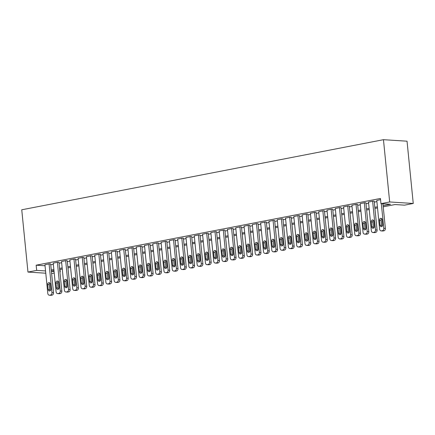 <?xml version="1.0" encoding="UTF-8"?>
<svg xmlns="http://www.w3.org/2000/svg" width="435" height="435" viewBox="0 0 435 435"><rect width="100%" height="100%" fill="white"/><g stroke="black" fill="none" stroke-linecap="round" stroke-linejoin="round"><path stroke-width="0.65" d="M60.014 269.466L60.253 271.88L59.921 271.946M54.217 273.049L51.624 273.555M383.224 206.826L394.98 204.548L404.539 205.157L413.25 203.466L407.035 141.19L383.458 139.689L21.75 209.79L27.965 272.071L36.676 270.38L45.55 270.945M50.667 263.98L49.492 263.8L44.935 264.79M58.964 262.37L57.784 262.191L53.233 263.18M67.262 260.766L66.082 260.581L61.531 261.576M75.554 259.157L74.38 258.972L69.828 259.967M83.852 257.547L82.672 257.368L78.121 258.357M92.149 255.938L90.969 255.758L86.418 256.748M100.441 254.334L99.267 254.149L94.716 255.144M108.739 252.724L107.565 252.545L103.008 253.534M117.037 251.115L115.857 250.935L111.306 251.925M125.334 249.511L124.154 249.326L119.603 250.321M133.627 247.901L132.452 247.722L127.895 248.711M141.924 246.292L140.744 246.112L136.193 247.102M150.222 244.687L149.042 244.503L144.491 245.498M158.514 243.078L157.339 242.893L152.788 243.888M166.812 241.468L165.637 241.289L161.081 242.279M175.109 239.864L173.929 239.68L169.378 240.669M183.407 238.255L182.227 238.07L177.676 239.065M191.699 236.645L190.525 236.466L185.968 237.456M199.997 235.036L198.817 234.856L194.266 235.846M208.294 233.432L207.114 233.247L202.563 234.242M216.586 231.822L215.412 231.643L210.861 232.633M224.884 230.213L223.71 230.033L219.153 231.023M233.182 228.609L232.002 228.424L227.451 229.419M241.479 226.999L240.299 226.814L235.748 227.809M249.772 225.39L248.597 225.21L244.04 226.2M258.069 223.786L256.889 223.601L252.338 224.59M266.367 222.176L265.187 221.991L260.636 222.986M274.659 220.567L273.484 220.387L268.933 221.377M282.957 218.957L281.777 218.778L277.225 219.767M291.254 217.353L290.074 217.168L285.523 218.163M299.552 215.744L298.372 215.564L293.821 216.554M307.844 214.134L306.67 213.955L302.113 214.944M316.142 212.53L314.962 212.345L310.411 213.34M324.439 210.921L323.259 210.741L318.708 211.731M332.731 209.311L331.557 209.132L327.006 210.121M341.029 207.707L339.849 207.522L335.298 208.517M349.327 206.098L348.147 205.913L343.596 206.908M357.624 204.488L356.444 204.309L351.893 205.298M365.917 202.879L364.742 202.699L360.185 203.689M374.214 201.274L373.034 201.09L368.483 202.085M383.11 205.701L390.521 204.265L380.962 203.656L380.446 198.463L36.159 265.192L45.033 265.758M50.754 264.823L53.347 264.322M59.046 263.218L61.645 262.713M67.343 261.609L69.937 261.103M75.641 260L78.235 259.499M83.939 258.395L86.532 257.89M92.231 256.786L94.83 256.28M100.528 255.176L103.122 254.676M108.826 253.567L111.42 253.067M117.118 251.963L119.717 251.457M125.416 250.353L128.01 249.853M133.714 248.744L136.307 248.244M142.011 247.14L144.605 246.634M150.303 245.53L152.902 245.025M158.601 243.921L161.195 243.421M166.899 242.317L169.492 241.811M175.191 240.707L177.79 240.202M183.488 239.098L186.082 238.597M191.786 237.488L194.38 236.988M200.084 235.884L202.677 235.378M208.376 234.275L210.975 233.774M216.673 232.665L219.267 232.165M224.971 231.061L227.565 230.555M233.263 229.452L235.862 228.946M241.561 227.842L244.155 227.342M249.859 226.238L252.452 225.732M258.156 224.629L260.75 224.123M266.448 223.019L269.047 222.519M274.746 221.415L277.34 220.909M283.044 219.805L285.637 219.3M291.336 218.196L293.935 217.696M299.633 216.586L302.227 216.086M307.931 214.982L310.525 214.477M316.229 213.373L318.822 212.873M324.521 211.763L327.12 211.263M332.818 210.159L335.412 209.654M341.116 208.55L343.71 208.044M349.408 206.94L352.007 206.44M357.706 205.336L360.3 204.831M366.004 203.727L368.597 203.221M374.301 202.117L376.895 201.617M380.56 199.632L376.781 200.475M36.159 265.192L36.676 270.38M380.962 203.656L389.673 201.965L383.458 139.689M27.965 272.071L45.778 273.202M51.401 271.32L54.065 271.489M59.91 271.859L60.253 271.88M377.526 207.93L374.926 208.436M369.228 209.54L366.634 210.045M360.93 211.149L358.337 211.649M352.638 212.753L350.039 213.259M344.341 214.363L341.747 214.868M336.043 215.972L333.449 216.472M327.745 217.576L325.152 218.082M319.453 219.186L316.854 219.691M311.155 220.795L308.562 221.295M302.858 222.405L300.264 222.905M294.566 224.009L291.967 224.514M286.268 225.618L283.674 226.118M277.97 227.228L275.377 227.728M269.673 228.832L267.079 229.337M261.381 230.441L258.781 230.947M253.083 232.051L250.489 232.551M244.785 233.655L242.192 234.16M236.493 235.264L233.894 235.77M228.196 236.874L225.602 237.374M219.898 238.483L217.304 238.984M211.6 240.087L209.007 240.593M203.308 241.697L200.709 242.197M195.01 243.306L192.417 243.807M186.713 244.91L184.119 245.416M178.421 246.52L175.822 247.026M170.123 248.129L167.529 248.63M161.825 249.733L159.232 250.239M153.533 251.343L150.934 251.849M145.236 252.952L142.642 253.453M136.938 254.562L134.344 255.062M128.64 256.166L126.047 256.672M120.348 257.776L117.749 258.276M112.051 259.385L109.457 259.885M103.753 260.989L101.159 261.495M95.461 262.599L92.862 263.104M87.163 264.208L84.569 264.708M78.865 265.812L76.272 266.318M70.568 267.422L67.974 267.927M62.276 269.031L59.677 269.531M53.978 270.641L51.384 271.141M413.25 203.466L389.673 201.965M51.27 270.015L53.864 269.51M59.568 268.406L62.161 267.906M67.86 266.796L70.459 266.296M76.158 265.192L78.751 264.687M84.455 263.583L87.049 263.083M92.753 261.973L95.347 261.473M101.045 260.369L103.644 259.864M109.343 258.76L111.936 258.254M117.64 257.15L120.234 256.65M125.932 255.546L128.532 255.04M134.23 253.937L136.824 253.431M142.528 252.327L145.121 251.827M150.825 250.718L153.419 250.217M159.118 249.114L161.717 248.608M167.415 247.504L170.009 247.004M175.713 245.895L178.306 245.394M184.005 244.291L186.604 243.785M192.303 242.681L194.896 242.175M200.6 241.072L203.194 240.571M208.898 239.467L211.492 238.962M217.19 237.858L219.789 237.352M225.488 236.248L228.081 235.748M233.785 234.639L236.379 234.139M242.077 233.035L244.677 232.529M250.375 231.425L252.969 230.925M258.673 229.816L261.266 229.316M266.97 228.212L269.564 227.706M275.263 226.602L277.862 226.102M283.56 224.993L286.154 224.493M291.858 223.389L294.451 222.883M300.15 221.779L302.749 221.274M308.448 220.17L311.041 219.67M316.745 218.566L319.339 218.06M325.043 216.956L327.637 216.451M333.335 215.347L335.934 214.846M341.633 213.737L344.226 213.237M349.93 212.133L352.524 211.627M358.222 210.524L360.822 210.023M366.52 208.914L369.114 208.414M374.818 207.31L377.411 206.804M381.326 203.678L383.79 228.315A2.104 1.669 -86.4 0 1 382.338 230.713L381.506 230.876A2.104 1.669 -86.4 0 1 381.163 230.898A2.104 1.669 -86.4 0 1 379.641 229.12L376.77 200.366M381.163 230.898L382.756 231.001A2.104 1.669 93.6 0 0 383.099 230.974L383.926 230.816A2.104 1.669 93.6 0 0 385.383 228.418L382.92 203.781M382.669 224.726A1.68 1.338 93.6 0 1 381.234 226.662A1.68 1.338 93.6 0 1 380.011 225.238L379.516 220.257A1.68 1.338 93.6 0 1 380.951 218.321A1.68 1.338 93.6 0 1 382.169 219.74L382.669 224.726M382.05 226.379A1.68 1.338 93.6 0 1 381.604 225.341L381.109 220.36A1.68 1.338 93.6 0 1 381.723 218.702M372.621 201.171L375.492 229.925A2.104 1.669 -86.4 0 1 374.04 232.323L373.208 232.48A2.104 1.669 -86.4 0 1 372.871 232.507A2.104 1.669 -86.4 0 1 371.343 230.729L368.472 201.976M372.871 232.507L374.464 232.605A2.104 1.669 93.6 0 0 374.801 232.584L375.633 232.426A2.104 1.669 93.6 0 0 377.085 230.028L374.203 201.166M374.372 226.33A1.68 1.338 93.6 0 1 372.936 228.266A1.68 1.338 93.6 0 1 371.718 226.847L371.218 221.866A1.68 1.338 93.6 0 1 372.654 219.931A1.68 1.338 93.6 0 1 373.872 221.35L374.372 226.33M373.757 227.989A1.68 1.338 93.6 0 1 373.312 226.95L372.811 221.964A1.68 1.338 93.6 0 1 373.431 220.311M364.323 202.781L367.194 231.534A2.104 1.669 -86.4 0 1 365.743 233.932L364.916 234.09A2.104 1.669 -86.4 0 1 364.573 234.112A2.104 1.669 -86.4 0 1 363.046 232.339L360.175 203.585M364.573 234.112L366.167 234.215A2.104 1.669 93.6 0 0 366.504 234.193L367.336 234.03A2.104 1.669 93.6 0 0 368.788 231.632L365.906 202.775M366.074 227.94A1.68 1.338 93.6 0 1 364.639 229.876A1.68 1.338 93.6 0 1 363.421 228.457L362.926 223.47A1.68 1.338 93.6 0 1 364.356 221.535A1.68 1.338 93.6 0 1 365.579 222.959L366.074 227.94M365.46 229.593A1.68 1.338 93.6 0 1 365.014 228.554L364.514 223.574A1.68 1.338 93.6 0 1 365.134 221.921M356.031 204.385L358.897 233.138A2.104 1.669 -86.4 0 1 357.445 235.536L356.618 235.699A2.104 1.669 -86.4 0 1 356.276 235.721A2.104 1.669 -86.4 0 1 354.753 233.943L351.882 205.189M356.276 235.721L357.869 235.824A2.104 1.669 93.6 0 0 358.212 235.803L359.038 235.639A2.104 1.669 93.6 0 0 360.49 233.242L357.613 204.379M357.782 229.549A1.68 1.338 93.6 0 1 356.347 231.485A1.68 1.338 93.6 0 1 355.123 230.061L354.628 225.08A1.68 1.338 93.6 0 1 356.064 223.144A1.68 1.338 93.6 0 1 357.282 224.563L357.782 229.549M357.162 231.202A1.68 1.338 93.6 0 1 356.716 230.164L356.221 225.183A1.68 1.338 93.6 0 1 356.836 223.53M347.734 205.994L350.605 234.748A2.104 1.669 -86.4 0 1 349.153 237.146L348.321 237.309A2.104 1.669 -86.4 0 1 347.978 237.331A2.104 1.669 -86.4 0 1 346.456 235.552L343.585 206.799M347.978 237.331L349.571 237.428A2.104 1.669 93.6 0 0 349.914 237.407L350.746 237.249A2.104 1.669 93.6 0 0 352.198 234.851L349.316 205.989M349.484 231.154A1.68 1.338 93.6 0 1 348.049 233.089A1.68 1.338 93.6 0 1 346.831 231.67L346.331 226.689A1.68 1.338 93.6 0 1 347.766 224.754A1.68 1.338 93.6 0 1 348.984 226.173L349.484 231.154M348.865 232.812A1.68 1.338 93.6 0 1 348.424 231.773L347.924 226.787A1.68 1.338 93.6 0 1 348.538 225.134M339.436 207.604L342.307 236.357A2.104 1.669 -86.4 0 1 340.855 238.755L340.023 238.913A2.104 1.669 -86.4 0 1 339.686 238.935A2.104 1.669 -86.4 0 1 338.158 237.162L335.287 208.408M339.686 238.935L341.279 239.038A2.104 1.669 93.6 0 0 341.616 239.016L342.448 238.853A2.104 1.669 93.6 0 0 343.9 236.455L341.018 207.598M341.187 232.763A1.68 1.338 93.6 0 1 339.751 234.699A1.68 1.338 93.6 0 1 338.533 233.28L338.033 228.293A1.68 1.338 93.6 0 1 339.469 226.358A1.68 1.338 93.6 0 1 340.692 227.782L341.187 232.763M340.572 234.416A1.68 1.338 93.6 0 1 340.126 233.377L339.626 228.397A1.68 1.338 93.6 0 1 340.246 226.744M331.138 209.213L334.009 237.961A2.104 1.669 -86.4 0 1 332.558 240.359L331.731 240.522A2.104 1.669 -86.4 0 1 331.388 240.544A2.104 1.669 -86.4 0 1 329.86 238.766L326.995 210.013M331.388 240.544L332.982 240.647A2.104 1.669 93.6 0 0 333.324 240.626L334.151 240.463A2.104 1.669 93.6 0 0 335.603 238.065L332.721 209.202M332.889 234.373A1.68 1.338 93.6 0 1 331.459 236.308A1.68 1.338 93.6 0 1 330.236 234.884L329.741 229.903A1.68 1.338 93.6 0 1 331.171 227.967A1.68 1.338 93.6 0 1 332.394 229.392L332.889 234.373M332.275 236.026A1.68 1.338 93.6 0 1 331.829 234.987L331.334 230.006A1.68 1.338 93.6 0 1 331.948 228.353M322.846 210.817L325.717 239.571A2.104 1.669 -86.4 0 1 324.265 241.969L323.433 242.132A2.104 1.669 -86.4 0 1 323.091 242.154A2.104 1.669 -86.4 0 1 321.568 240.376L318.697 211.622M323.091 242.154L324.684 242.251A2.104 1.669 93.6 0 0 325.027 242.23L325.853 242.072A2.104 1.669 93.6 0 0 327.31 239.674L324.428 210.812M324.597 235.982A1.68 1.338 93.6 0 1 323.161 237.918A1.68 1.338 93.6 0 1 321.938 236.493L321.443 231.512A1.68 1.338 93.6 0 1 322.879 229.577A1.68 1.338 93.6 0 1 324.097 230.996L324.597 235.982M323.977 237.635A1.68 1.338 93.6 0 1 323.531 236.596L323.036 231.616A1.68 1.338 93.6 0 1 323.651 229.957M314.548 212.427L317.419 241.18A2.104 1.669 -86.4 0 1 315.968 243.578L315.136 243.736A2.104 1.669 -86.4 0 1 314.799 243.758A2.104 1.669 -86.4 0 1 313.271 241.985L310.4 213.232M314.799 243.758L316.392 243.861A2.104 1.669 93.6 0 0 316.729 243.839L317.561 243.676A2.104 1.669 93.6 0 0 319.013 241.284L316.131 212.421M316.299 237.586A1.68 1.338 93.6 0 1 314.864 239.522A1.68 1.338 93.6 0 1 313.646 238.103L313.146 233.122A1.68 1.338 93.6 0 1 314.581 231.186A1.68 1.338 93.6 0 1 315.799 232.605L316.299 237.586M315.685 239.239A1.68 1.338 93.6 0 1 315.239 238.206L314.739 233.22A1.68 1.338 93.6 0 1 315.359 231.567M306.251 214.036L309.122 242.79A2.104 1.669 -86.4 0 1 307.67 245.188L306.844 245.345A2.104 1.669 -86.4 0 1 306.501 245.367A2.104 1.669 -86.4 0 1 304.973 243.589L302.102 214.841M306.501 245.367L308.094 245.47A2.104 1.669 93.6 0 0 308.431 245.449L309.263 245.286A2.104 1.669 93.6 0 0 310.715 242.888L307.833 214.031M308.002 239.196A1.68 1.338 93.6 0 1 306.566 241.131A1.68 1.338 93.6 0 1 305.348 239.712L304.853 234.726A1.68 1.338 93.6 0 1 306.283 232.79A1.68 1.338 93.6 0 1 307.507 234.215L308.002 239.196M307.387 240.849A1.68 1.338 93.6 0 1 306.941 239.81L306.447 234.829A1.68 1.338 93.6 0 1 307.061 233.176M297.959 215.64L300.824 244.394A2.104 1.669 -86.4 0 1 299.372 246.792L298.546 246.955A2.104 1.669 -86.4 0 1 298.203 246.977A2.104 1.669 -86.4 0 1 296.681 245.199L293.81 216.445M298.203 246.977L299.797 247.075A2.104 1.669 93.6 0 0 300.139 247.053L300.966 246.895A2.104 1.669 93.6 0 0 302.417 244.497L299.541 215.635M299.71 240.805A1.68 1.338 93.6 0 1 298.274 242.741A1.68 1.338 93.6 0 1 297.051 241.316L296.556 236.335A1.68 1.338 93.6 0 1 297.991 234.4A1.68 1.338 93.6 0 1 299.209 235.819L299.71 240.805M299.09 242.458A1.68 1.338 93.6 0 1 298.644 241.42L298.149 236.439A1.68 1.338 93.6 0 1 298.763 234.78M289.661 217.25L292.532 246.003A2.104 1.669 -86.4 0 1 291.08 248.401L290.248 248.559A2.104 1.669 -86.4 0 1 289.906 248.586A2.104 1.669 -86.4 0 1 288.383 246.808L285.512 218.055M289.906 248.586L291.499 248.684A2.104 1.669 93.6 0 0 291.841 248.662L292.673 248.505A2.104 1.669 93.6 0 0 294.125 246.107L291.243 217.244M291.412 242.409A1.68 1.338 93.6 0 1 289.976 244.345A1.68 1.338 93.6 0 1 288.758 242.926L288.258 237.945A1.68 1.338 93.6 0 1 289.694 236.009A1.68 1.338 93.6 0 1 290.912 237.428L291.412 242.409M290.792 244.068A1.68 1.338 93.6 0 1 290.352 243.029L289.851 238.043A1.68 1.338 93.6 0 1 290.466 236.39M281.363 218.859L284.234 247.613A2.104 1.669 -86.4 0 1 282.783 250.011L281.951 250.168A2.104 1.669 -86.4 0 1 281.614 250.19A2.104 1.669 -86.4 0 1 280.086 248.418L277.215 219.664M281.614 250.19L283.207 250.294A2.104 1.669 93.6 0 0 283.544 250.272L284.376 250.109A2.104 1.669 93.6 0 0 285.828 247.711L282.946 218.854M283.114 244.019A1.68 1.338 93.6 0 1 281.679 245.954A1.68 1.338 93.6 0 1 280.461 244.535L279.961 239.549A1.68 1.338 93.6 0 1 281.396 237.613A1.68 1.338 93.6 0 1 282.619 239.038L283.114 244.019M282.5 245.672A1.68 1.338 93.6 0 1 282.054 244.633L281.554 239.652A1.68 1.338 93.6 0 1 282.174 237.999M273.066 220.463L275.937 249.217A2.104 1.669 -86.4 0 1 274.485 251.615L273.658 251.778A2.104 1.669 -86.4 0 1 273.316 251.8A2.104 1.669 -86.4 0 1 271.788 250.022L268.922 221.268M273.316 251.8L274.909 251.903A2.104 1.669 93.6 0 0 275.252 251.881L276.078 251.718A2.104 1.669 93.6 0 0 277.53 249.32L274.648 220.458M274.817 245.628A1.68 1.338 93.6 0 1 273.387 247.564A1.68 1.338 93.6 0 1 272.163 246.139L271.668 241.159A1.68 1.338 93.6 0 1 273.098 239.223A1.68 1.338 93.6 0 1 274.322 240.642L274.817 245.628M274.202 247.281A1.68 1.338 93.6 0 1 273.756 246.243L273.262 241.262A1.68 1.338 93.6 0 1 273.876 239.603M264.774 222.073L267.645 250.826A2.104 1.669 -86.4 0 1 266.193 253.224L265.361 253.387A2.104 1.669 -86.4 0 1 265.018 253.409A2.104 1.669 -86.4 0 1 263.496 251.631L260.625 222.878M265.018 253.409L266.611 253.507A2.104 1.669 93.6 0 0 266.954 253.485L267.786 253.328A2.104 1.669 93.6 0 0 269.238 250.93L266.356 222.067M266.524 247.232A1.68 1.338 93.6 0 1 265.089 249.168A1.68 1.338 93.6 0 1 263.866 247.749L263.371 242.768A1.68 1.338 93.6 0 1 264.806 240.832A1.68 1.338 93.6 0 1 266.024 242.251L266.524 247.232M265.905 248.891A1.68 1.338 93.6 0 1 265.459 247.852L264.964 242.866A1.68 1.338 93.6 0 1 265.578 241.213M256.476 223.682L259.347 252.436A2.104 1.669 -86.4 0 1 257.895 254.834L257.063 254.992A2.104 1.669 -86.4 0 1 256.726 255.013A2.104 1.669 -86.4 0 1 255.198 253.241L252.327 224.487M256.726 255.013L258.319 255.117A2.104 1.669 93.6 0 0 258.656 255.095L259.488 254.932A2.104 1.669 93.6 0 0 260.94 252.534L258.058 223.677M258.227 248.842A1.68 1.338 93.6 0 1 256.791 250.777A1.68 1.338 93.6 0 1 255.573 249.358L255.073 244.372A1.68 1.338 93.6 0 1 256.509 242.436A1.68 1.338 93.6 0 1 257.732 243.861L258.227 248.842M257.612 250.495A1.68 1.338 93.6 0 1 257.167 249.456L256.666 244.475A1.68 1.338 93.6 0 1 257.286 242.822M248.178 225.292L251.049 254.04A2.104 1.669 -86.4 0 1 249.598 256.438L248.771 256.601A2.104 1.669 -86.4 0 1 248.428 256.623A2.104 1.669 -86.4 0 1 246.901 254.845L244.035 226.091M248.428 256.623L250.022 256.726A2.104 1.669 93.6 0 0 250.364 256.704L251.191 256.541A2.104 1.669 93.6 0 0 252.643 254.143L249.761 225.281M249.929 250.451A1.68 1.338 93.6 0 1 248.494 252.387A1.68 1.338 93.6 0 1 247.276 250.962L246.781 245.982A1.68 1.338 93.6 0 1 248.211 244.046A1.68 1.338 93.6 0 1 249.434 245.47L249.929 250.451M249.315 252.104A1.68 1.338 93.6 0 1 248.869 251.066L248.374 246.085A1.68 1.338 93.6 0 1 248.989 244.432M239.886 226.896L242.752 255.649A2.104 1.669 -86.4 0 1 241.3 258.047L240.473 258.211A2.104 1.669 -86.4 0 1 240.131 258.232A2.104 1.669 -86.4 0 1 238.608 256.454L235.737 227.701M240.131 258.232L241.724 258.33A2.104 1.669 93.6 0 0 242.067 258.308L242.893 258.151A2.104 1.669 93.6 0 0 244.345 255.753L241.468 226.891M241.637 252.061A1.68 1.338 93.6 0 1 240.202 253.996A1.68 1.338 93.6 0 1 238.978 252.572L238.483 247.591A1.68 1.338 93.6 0 1 239.919 245.655A1.68 1.338 93.6 0 1 241.137 247.075L241.637 252.061M241.017 253.714A1.68 1.338 93.6 0 1 240.571 252.675L240.076 247.689A1.68 1.338 93.6 0 1 240.691 246.036M231.589 228.505L234.46 257.259A2.104 1.669 -86.4 0 1 233.008 259.657L232.176 259.815A2.104 1.669 -86.4 0 1 231.833 259.836A2.104 1.669 -86.4 0 1 230.311 258.064L227.44 229.31M231.833 259.836L233.426 259.94A2.104 1.669 93.6 0 0 233.769 259.918L234.601 259.755A2.104 1.669 93.6 0 0 236.053 257.362L233.171 228.5M233.339 253.665A1.68 1.338 93.6 0 1 231.904 255.601A1.68 1.338 93.6 0 1 230.686 254.181L230.186 249.201A1.68 1.338 93.6 0 1 231.621 247.265A1.68 1.338 93.6 0 1 232.839 248.684L233.339 253.665M232.72 255.318A1.68 1.338 93.6 0 1 232.279 254.285L231.779 249.298A1.68 1.338 93.6 0 1 232.393 247.645M223.291 230.115L226.162 258.868A2.104 1.669 -86.4 0 1 224.71 261.261L223.878 261.424A2.104 1.669 -86.4 0 1 223.541 261.446A2.104 1.669 -86.4 0 1 222.013 259.668L219.142 230.92M223.541 261.446L225.134 261.549A2.104 1.669 93.6 0 0 225.471 261.527L226.303 261.364A2.104 1.669 93.6 0 0 227.755 258.966L224.873 230.11M225.042 255.274A1.68 1.338 93.6 0 1 223.606 257.21A1.68 1.338 93.6 0 1 222.388 255.791L221.888 250.805A1.68 1.338 93.6 0 1 223.324 248.869A1.68 1.338 93.6 0 1 224.547 250.294L225.042 255.274M224.427 256.927A1.68 1.338 93.6 0 1 223.981 255.889L223.481 250.908A1.68 1.338 93.6 0 1 224.101 249.255M214.999 231.719L217.864 260.473A2.104 1.669 -86.4 0 1 216.412 262.87L215.586 263.034A2.104 1.669 -86.4 0 1 215.243 263.055A2.104 1.669 -86.4 0 1 213.715 261.277L210.85 232.524M215.243 263.055L216.837 263.153A2.104 1.669 93.6 0 0 217.179 263.131L218.006 262.974A2.104 1.669 93.6 0 0 219.457 260.576L216.576 231.714M216.744 256.884A1.68 1.338 93.6 0 1 215.314 258.82A1.68 1.338 93.6 0 1 214.091 257.395L213.596 252.414A1.68 1.338 93.6 0 1 215.026 250.478A1.68 1.338 93.6 0 1 216.249 251.898L216.744 256.884M216.13 258.537A1.68 1.338 93.6 0 1 215.684 257.498L215.189 252.517A1.68 1.338 93.6 0 1 215.803 250.859M206.701 233.329L209.572 262.082A2.104 1.669 -86.4 0 1 208.12 264.48L207.288 264.638A2.104 1.669 -86.4 0 1 206.946 264.665A2.104 1.669 -86.4 0 1 205.423 262.887L202.552 234.133M206.946 264.665L208.539 264.763A2.104 1.669 93.6 0 0 208.882 264.741L209.713 264.583A2.104 1.669 93.6 0 0 211.165 262.185L208.283 233.323M208.452 258.488A1.68 1.338 93.6 0 1 207.017 260.424A1.68 1.338 93.6 0 1 205.793 259.004L205.298 254.024A1.68 1.338 93.6 0 1 206.734 252.088A1.68 1.338 93.6 0 1 207.952 253.507L208.452 258.488M207.832 260.146A1.68 1.338 93.6 0 1 207.386 259.108L206.891 254.122A1.68 1.338 93.6 0 1 207.506 252.469M198.403 234.938L201.274 263.692A2.104 1.669 -86.4 0 1 199.823 266.089L198.991 266.247A2.104 1.669 -86.4 0 1 198.654 266.269A2.104 1.669 -86.4 0 1 197.126 264.491L194.255 235.743M198.654 266.269L200.247 266.372A2.104 1.669 93.6 0 0 200.584 266.35L201.416 266.187A2.104 1.669 93.6 0 0 202.868 263.789L199.986 234.933M200.154 260.097A1.68 1.338 93.6 0 1 198.719 262.033A1.68 1.338 93.6 0 1 197.501 260.614L197.001 255.628A1.68 1.338 93.6 0 1 198.436 253.692A1.68 1.338 93.6 0 1 199.66 255.117L200.154 260.097M199.54 261.75A1.68 1.338 93.6 0 1 199.094 260.712L198.594 255.731A1.68 1.338 93.6 0 1 199.214 254.078M190.106 236.542L192.977 265.296A2.104 1.669 -86.4 0 1 191.525 267.694L190.699 267.857A2.104 1.669 -86.4 0 1 190.356 267.878A2.104 1.669 -86.4 0 1 188.828 266.1L185.962 237.347M190.356 267.878L191.949 267.982A2.104 1.669 93.6 0 0 192.292 267.955L193.118 267.797A2.104 1.669 93.6 0 0 194.57 265.399L191.688 236.537M191.857 261.707A1.68 1.338 93.6 0 1 190.421 263.643A1.68 1.338 93.6 0 1 189.203 262.218L188.708 257.237A1.68 1.338 93.6 0 1 190.138 255.301A1.68 1.338 93.6 0 1 191.362 256.721L191.857 261.707M191.242 263.36A1.68 1.338 93.6 0 1 190.796 262.321L190.302 257.341A1.68 1.338 93.6 0 1 190.916 255.682M181.814 238.152L184.679 266.905A2.104 1.669 -86.4 0 1 183.227 269.303L182.401 269.466A2.104 1.669 -86.4 0 1 182.058 269.488A2.104 1.669 -86.4 0 1 180.536 267.71L177.665 238.956M182.058 269.488L183.652 269.586A2.104 1.669 93.6 0 0 183.994 269.564L184.821 269.406A2.104 1.669 93.6 0 0 186.272 267.008L183.396 238.146M183.565 263.311A1.68 1.338 93.6 0 1 182.129 265.247A1.68 1.338 93.6 0 1 180.906 263.827L180.411 258.847A1.68 1.338 93.6 0 1 181.846 256.911A1.68 1.338 93.6 0 1 183.064 258.33L183.565 263.311M182.945 264.969A1.68 1.338 93.6 0 1 182.499 263.931L182.004 258.945A1.68 1.338 93.6 0 1 182.618 257.292M173.516 239.761L176.387 268.515A2.104 1.669 -86.4 0 1 174.935 270.913L174.103 271.07A2.104 1.669 -86.4 0 1 173.761 271.092A2.104 1.669 -86.4 0 1 172.238 269.319L169.367 240.566M173.761 271.092L175.354 271.195A2.104 1.669 93.6 0 0 175.696 271.174L176.528 271.01A2.104 1.669 93.6 0 0 177.98 268.612L175.098 239.756M175.267 264.92A1.68 1.338 93.6 0 1 173.831 266.856A1.68 1.338 93.6 0 1 172.613 265.437L172.113 260.451A1.68 1.338 93.6 0 1 173.549 258.515A1.68 1.338 93.6 0 1 174.767 259.94L175.267 264.92M174.647 266.573A1.68 1.338 93.6 0 1 174.207 265.535L173.706 260.554A1.68 1.338 93.6 0 1 174.321 258.901M165.218 241.371L168.089 270.119A2.104 1.669 -86.4 0 1 166.638 272.517L165.806 272.68A2.104 1.669 -86.4 0 1 165.469 272.701A2.104 1.669 -86.4 0 1 163.941 270.923L161.07 242.17M165.469 272.701L167.062 272.805A2.104 1.669 93.6 0 0 167.399 272.783L168.231 272.62A2.104 1.669 93.6 0 0 169.683 270.222L166.801 241.36M166.969 266.53A1.68 1.338 93.6 0 1 165.534 268.466A1.68 1.338 93.6 0 1 164.316 267.041L163.816 262.06A1.68 1.338 93.6 0 1 165.251 260.125A1.68 1.338 93.6 0 1 166.475 261.549L166.969 266.53M166.355 268.183A1.68 1.338 93.6 0 1 165.909 267.144L165.409 262.164A1.68 1.338 93.6 0 1 166.029 260.511M156.926 242.975L159.792 271.728A2.104 1.669 -86.4 0 1 158.34 274.126L157.513 274.289A2.104 1.669 -86.4 0 1 157.171 274.311A2.104 1.669 -86.4 0 1 155.643 272.533L152.777 243.779M157.171 274.311L158.764 274.409A2.104 1.669 93.6 0 0 159.107 274.387L159.933 274.229A2.104 1.669 93.6 0 0 161.385 271.832L158.503 242.969M158.672 268.139A1.68 1.338 93.6 0 1 157.242 270.075A1.68 1.338 93.6 0 1 156.018 268.651L155.523 263.67A1.68 1.338 93.6 0 1 156.953 261.734A1.68 1.338 93.6 0 1 158.177 263.153L158.672 268.139M158.057 269.792A1.68 1.338 93.6 0 1 157.611 268.754L157.117 263.768A1.68 1.338 93.6 0 1 157.731 262.115M148.629 244.584L151.5 273.338A2.104 1.669 -86.4 0 1 150.048 275.736L149.216 275.893A2.104 1.669 -86.4 0 1 148.873 275.915A2.104 1.669 -86.4 0 1 147.351 274.142L144.48 245.389M148.873 275.915L150.466 276.018A2.104 1.669 93.6 0 0 150.809 275.997L151.641 275.833A2.104 1.669 93.6 0 0 153.093 273.436L150.211 244.579M150.379 269.743A1.68 1.338 93.6 0 1 148.944 271.679A1.68 1.338 93.6 0 1 147.721 270.26L147.226 265.279A1.68 1.338 93.6 0 1 148.661 263.344A1.68 1.338 93.6 0 1 149.879 264.763L150.379 269.743M149.76 271.397A1.68 1.338 93.6 0 1 149.314 270.358L148.819 265.377A1.68 1.338 93.6 0 1 149.433 263.724M140.331 246.194L143.202 274.947A2.104 1.669 -86.4 0 1 141.75 277.34L140.918 277.503A2.104 1.669 -86.4 0 1 140.581 277.525A2.104 1.669 -86.4 0 1 139.053 275.746L136.182 246.993M140.581 277.525L142.174 277.628A2.104 1.669 93.6 0 0 142.511 277.606L143.343 277.443A2.104 1.669 93.6 0 0 144.795 275.045L141.913 246.188M142.082 271.353A1.68 1.338 93.6 0 1 140.646 273.289A1.68 1.338 93.6 0 1 139.428 271.87L138.928 266.883A1.68 1.338 93.6 0 1 140.364 264.948A1.68 1.338 93.6 0 1 141.587 266.372L142.082 271.353M141.467 273.006A1.68 1.338 93.6 0 1 141.022 271.967L140.521 266.987A1.68 1.338 93.6 0 1 141.141 265.334M132.033 247.798L134.904 276.551A2.104 1.669 -86.4 0 1 133.453 278.949L132.626 279.112A2.104 1.669 -86.4 0 1 132.284 279.134A2.104 1.669 -86.4 0 1 130.756 277.356L127.89 248.602M132.284 279.134L133.877 279.232A2.104 1.669 93.6 0 0 134.219 279.21L135.046 279.053A2.104 1.669 93.6 0 0 136.498 276.655L133.616 247.792M133.784 272.962A1.68 1.338 93.6 0 1 132.354 274.898A1.68 1.338 93.6 0 1 131.131 273.474L130.636 268.493A1.68 1.338 93.6 0 1 132.066 266.557A1.68 1.338 93.6 0 1 133.289 267.976L133.784 272.962M133.17 274.615A1.68 1.338 93.6 0 1 132.724 273.577L132.229 268.596A1.68 1.338 93.6 0 1 132.844 266.938M123.741 249.407L126.607 278.161A2.104 1.669 -86.4 0 1 125.155 280.559L124.328 280.716A2.104 1.669 -86.4 0 1 123.986 280.738A2.104 1.669 -86.4 0 1 122.463 278.965L119.592 250.212M123.986 280.738L125.579 280.841A2.104 1.669 93.6 0 0 125.922 280.82L126.748 280.662A2.104 1.669 93.6 0 0 128.2 278.264L125.323 249.402M125.492 274.567A1.68 1.338 93.6 0 1 124.057 276.502A1.68 1.338 93.6 0 1 122.833 275.083L122.338 270.102A1.68 1.338 93.6 0 1 123.774 268.167A1.68 1.338 93.6 0 1 124.992 269.586L125.492 274.567M124.872 276.225A1.68 1.338 93.6 0 1 124.426 275.186L123.931 270.2A1.68 1.338 93.6 0 1 124.546 268.547M115.444 251.017L118.315 279.77A2.104 1.669 -86.4 0 1 116.863 282.168L116.031 282.326A2.104 1.669 -86.4 0 1 115.688 282.348A2.104 1.669 -86.4 0 1 114.166 280.57L111.295 251.821M115.688 282.348L117.281 282.451A2.104 1.669 93.6 0 0 117.624 282.429L118.456 282.266A2.104 1.669 93.6 0 0 119.908 279.868L117.026 251.011M117.194 276.176A1.68 1.338 93.6 0 1 115.759 278.112A1.68 1.338 93.6 0 1 114.541 276.693L114.041 271.706A1.68 1.338 93.6 0 1 115.476 269.771A1.68 1.338 93.6 0 1 116.694 271.195L117.194 276.176M116.575 277.829A1.68 1.338 93.6 0 1 116.134 276.791L115.634 271.81A1.68 1.338 93.6 0 1 116.254 270.157M107.146 252.621L110.017 281.374A2.104 1.669 -86.4 0 1 108.565 283.772L107.733 283.935A2.104 1.669 -86.4 0 1 107.396 283.957A2.104 1.669 -86.4 0 1 105.868 282.179L102.997 253.426M107.396 283.957L108.989 284.06A2.104 1.669 93.6 0 0 109.326 284.033L110.158 283.876A2.104 1.669 93.6 0 0 111.61 281.478L108.728 252.615M108.897 277.786A1.68 1.338 93.6 0 1 107.461 279.721A1.68 1.338 93.6 0 1 106.243 278.297L105.743 273.316A1.68 1.338 93.6 0 1 107.179 271.38A1.68 1.338 93.6 0 1 108.402 272.799L108.897 277.786M108.282 279.439A1.68 1.338 93.6 0 1 107.836 278.4L107.336 273.419A1.68 1.338 93.6 0 1 107.956 271.761M98.854 254.23L101.719 282.984A2.104 1.669 -86.4 0 1 100.267 285.382L99.441 285.545A2.104 1.669 -86.4 0 1 99.098 285.567A2.104 1.669 -86.4 0 1 97.57 283.789L94.705 255.035M99.098 285.567L100.692 285.664A2.104 1.669 93.6 0 0 101.034 285.643L101.861 285.485A2.104 1.669 93.6 0 0 103.312 283.087L100.436 254.225M100.599 279.39A1.68 1.338 93.6 0 1 99.169 281.325A1.68 1.338 93.6 0 1 97.946 279.906L97.451 274.925A1.68 1.338 93.6 0 1 98.881 272.99A1.68 1.338 93.6 0 1 100.104 274.409L100.599 279.39M99.985 281.048A1.68 1.338 93.6 0 1 99.539 280.01L99.044 275.023A1.68 1.338 93.6 0 1 99.658 273.37M90.556 255.84L93.427 284.593A2.104 1.669 -86.4 0 1 91.975 286.991L91.143 287.149A2.104 1.669 -86.4 0 1 90.801 287.171A2.104 1.669 -86.4 0 1 89.278 285.398L86.407 256.645M90.801 287.171L92.394 287.274A2.104 1.669 93.6 0 0 92.737 287.252L93.569 287.089A2.104 1.669 93.6 0 0 95.02 284.691L92.138 255.834M92.307 280.999A1.68 1.338 93.6 0 1 90.871 282.935A1.68 1.338 93.6 0 1 89.648 281.516L89.153 276.529A1.68 1.338 93.6 0 1 90.589 274.594A1.68 1.338 93.6 0 1 91.807 276.018L92.307 280.999M91.687 282.652A1.68 1.338 93.6 0 1 91.241 281.614L90.746 276.633A1.68 1.338 93.6 0 1 91.361 274.98M82.258 257.449L85.129 286.197A2.104 1.669 -86.4 0 1 83.678 288.595L82.846 288.758A2.104 1.669 -86.4 0 1 82.509 288.78A2.104 1.669 -86.4 0 1 80.981 287.002L78.11 258.249M82.509 288.78L84.102 288.883A2.104 1.669 93.6 0 0 84.439 288.862L85.271 288.699A2.104 1.669 93.6 0 0 86.723 286.301L83.841 257.438M84.009 282.609A1.68 1.338 93.6 0 1 82.574 284.544A1.68 1.338 93.6 0 1 81.356 283.12L80.856 278.139A1.68 1.338 93.6 0 1 82.291 276.203A1.68 1.338 93.6 0 1 83.515 277.622L84.009 282.609M83.395 284.262A1.68 1.338 93.6 0 1 82.949 283.223L82.449 278.242A1.68 1.338 93.6 0 1 83.069 276.589M73.961 259.053L76.832 287.807A2.104 1.669 -86.4 0 1 75.38 290.205L74.554 290.368A2.104 1.669 -86.4 0 1 74.211 290.39A2.104 1.669 -86.4 0 1 72.683 288.612L69.817 259.858M74.211 290.39L75.804 290.488A2.104 1.669 93.6 0 0 76.147 290.466L76.973 290.308A2.104 1.669 93.6 0 0 78.425 287.91L75.543 259.048M75.712 284.213A1.68 1.338 93.6 0 1 74.282 286.148A1.68 1.338 93.6 0 1 73.058 284.729L72.563 279.748A1.68 1.338 93.6 0 1 73.993 277.813A1.68 1.338 93.6 0 1 75.217 279.232L75.712 284.213M75.097 285.871A1.68 1.338 93.6 0 1 74.651 284.833L74.157 279.846A1.68 1.338 93.6 0 1 74.771 278.193M65.669 260.663L68.534 289.416A2.104 1.669 -86.4 0 1 67.082 291.814L66.256 291.972A2.104 1.669 -86.4 0 1 65.913 291.994A2.104 1.669 -86.4 0 1 64.391 290.221L61.52 261.468M65.913 291.994L67.507 292.097A2.104 1.669 93.6 0 0 67.849 292.075L68.676 291.912A2.104 1.669 93.6 0 0 70.127 289.514L67.251 260.657M67.42 285.822A1.68 1.338 93.6 0 1 65.984 287.758A1.68 1.338 93.6 0 1 64.761 286.339L64.266 281.358A1.68 1.338 93.6 0 1 65.701 279.422A1.68 1.338 93.6 0 1 66.919 280.841L67.42 285.822M66.8 287.475A1.68 1.338 93.6 0 1 66.354 286.437L65.859 281.456A1.68 1.338 93.6 0 1 66.473 279.803M57.371 262.272L60.242 291.026A2.104 1.669 -86.4 0 1 58.79 293.418L57.958 293.581A2.104 1.669 -86.4 0 1 57.616 293.603A2.104 1.669 -86.4 0 1 56.093 291.825L53.222 263.072M57.616 293.603L59.209 293.707A2.104 1.669 93.6 0 0 59.551 293.685L60.383 293.522A2.104 1.669 93.6 0 0 61.835 291.124L58.953 262.267M59.122 287.432A1.68 1.338 93.6 0 1 57.686 289.367A1.68 1.338 93.6 0 1 56.468 287.948L55.968 282.962A1.68 1.338 93.6 0 1 57.404 281.026A1.68 1.338 93.6 0 1 58.622 282.451L59.122 287.432M58.502 289.085A1.68 1.338 93.6 0 1 58.062 288.046L57.561 283.065A1.68 1.338 93.6 0 1 58.181 281.412M49.073 263.876L51.944 292.63A2.104 1.669 -86.4 0 1 50.493 295.028L49.661 295.191A2.104 1.669 -86.4 0 1 49.324 295.213A2.104 1.669 -86.4 0 1 47.796 293.435L44.925 264.681M49.324 295.213L50.917 295.311A2.104 1.669 93.6 0 0 51.254 295.289L52.086 295.131A2.104 1.669 93.6 0 0 53.538 292.733L50.656 263.871M50.824 289.041A1.68 1.338 93.6 0 1 49.389 290.977A1.68 1.338 93.6 0 1 48.171 289.552L47.671 284.572A1.68 1.338 93.6 0 1 49.106 282.636A1.68 1.338 93.6 0 1 50.329 284.055L50.824 289.041M50.21 290.694A1.68 1.338 93.6 0 1 49.764 289.656L49.264 284.675A1.68 1.338 93.6 0 1 49.884 283.016M385.383 228.418L383.79 228.315M383.926 230.816L382.338 230.713M383.099 230.974L381.506 230.876M380.011 225.238L381.604 225.341M379.516 220.257L381.109 220.36M377.085 230.028L375.492 229.925M375.633 232.426L374.04 232.323M374.801 232.584L373.208 232.48M371.718 226.847L373.312 226.95M371.218 221.866L372.811 221.964M368.788 231.632L367.194 231.534M367.336 234.03L365.743 233.932M366.504 234.193L364.916 234.09M363.421 228.457L365.014 228.554M362.926 223.47L364.514 223.574M360.49 233.242L358.897 233.138M359.038 235.639L357.445 235.536M358.212 235.803L356.618 235.699M355.123 230.061L356.716 230.164M354.628 225.08L356.221 225.183M352.198 234.851L350.605 234.748M350.746 237.249L349.153 237.146M349.914 237.407L348.321 237.309M346.831 231.67L348.424 231.773M346.331 226.689L347.924 226.787M343.9 236.455L342.307 236.357M342.448 238.853L340.855 238.755M341.616 239.016L340.023 238.913M338.533 233.28L340.126 233.377M338.033 228.293L339.626 228.397M335.603 238.065L334.009 237.961M334.151 240.463L332.558 240.359M333.324 240.626L331.731 240.522M330.236 234.884L331.829 234.987M329.741 229.903L331.334 230.006M327.31 239.674L325.717 239.571M325.853 242.072L324.265 241.969M325.027 242.23L323.433 242.132M321.938 236.493L323.531 236.596M321.443 231.512L323.036 231.616M319.013 241.284L317.419 241.18M317.561 243.676L315.968 243.578M316.729 243.839L315.136 243.736M313.646 238.103L315.239 238.206M313.146 233.122L314.739 233.22M310.715 242.888L309.122 242.79M309.263 245.286L307.67 245.188M308.431 245.449L306.844 245.345M305.348 239.712L306.941 239.81M304.853 234.726L306.447 234.829M302.417 244.497L300.824 244.394M300.966 246.895L299.372 246.792M300.139 247.053L298.546 246.955M297.051 241.316L298.644 241.42M296.556 236.335L298.149 236.439M294.125 246.107L292.532 246.003M292.673 248.505L291.08 248.401M291.841 248.662L290.248 248.559M288.758 242.926L290.352 243.029M288.258 237.945L289.851 238.043M285.828 247.711L284.234 247.613M284.376 250.109L282.783 250.011M283.544 250.272L281.951 250.168M280.461 244.535L282.054 244.633M279.961 239.549L281.554 239.652M277.53 249.32L275.937 249.217M276.078 251.718L274.485 251.615M275.252 251.881L273.658 251.778M272.163 246.139L273.756 246.243M271.668 241.159L273.262 241.262M269.238 250.93L267.645 250.826M267.786 253.328L266.193 253.224M266.954 253.485L265.361 253.387M263.866 247.749L265.459 247.852M263.371 242.768L264.964 242.866M260.94 252.534L259.347 252.436M259.488 254.932L257.895 254.834M258.656 255.095L257.063 254.992M255.573 249.358L257.167 249.456M255.073 244.372L256.666 244.475M252.643 254.143L251.049 254.04M251.191 256.541L249.598 256.438M250.364 256.704L248.771 256.601M247.276 250.962L248.869 251.066M246.781 245.982L248.374 246.085M244.345 255.753L242.752 255.649M242.893 258.151L241.3 258.047M242.067 258.308L240.473 258.211M238.978 252.572L240.571 252.675M238.483 247.591L240.076 247.689M236.053 257.362L234.46 257.259M234.601 259.755L233.008 259.657M233.769 259.918L232.176 259.815M230.686 254.181L232.279 254.285M230.186 249.201L231.779 249.298M227.755 258.966L226.162 258.868M226.303 261.364L224.71 261.261M225.471 261.527L223.878 261.424M222.388 255.791L223.981 255.889M221.888 250.805L223.481 250.908M219.457 260.576L217.864 260.473M218.006 262.974L216.412 262.87M217.179 263.131L215.586 263.034M214.091 257.395L215.684 257.498M213.596 252.414L215.189 252.517M211.165 262.185L209.572 262.082M209.713 264.583L208.12 264.48M208.882 264.741L207.288 264.638M205.793 259.004L207.386 259.108M205.298 254.024L206.891 254.122M202.868 263.789L201.274 263.692M201.416 266.187L199.823 266.089M200.584 266.35L198.991 266.247M197.501 260.614L199.094 260.712M197.001 255.628L198.594 255.731M194.57 265.399L192.977 265.296M193.118 267.797L191.525 267.694M192.292 267.955L190.699 267.857M189.203 262.218L190.796 262.321M188.708 257.237L190.302 257.341M186.272 267.008L184.679 266.905M184.821 269.406L183.227 269.303M183.994 269.564L182.401 269.466M180.906 263.827L182.499 263.931M180.411 258.847L182.004 258.945M177.98 268.612L176.387 268.515M176.528 271.01L174.935 270.913M175.696 271.174L174.103 271.07M172.613 265.437L174.207 265.535M172.113 260.451L173.706 260.554M169.683 270.222L168.089 270.119M168.231 272.62L166.638 272.517M167.399 272.783L165.806 272.68M164.316 267.041L165.909 267.144M163.816 262.06L165.409 262.164M161.385 271.832L159.792 271.728M159.933 274.229L158.34 274.126M159.107 274.387L157.513 274.289M156.018 268.651L157.611 268.754M155.523 263.67L157.117 263.768M153.093 273.436L151.5 273.338M151.641 275.833L150.048 275.736M150.809 275.997L149.216 275.893M147.721 270.26L149.314 270.358M147.226 265.279L148.819 265.377M144.795 275.045L143.202 274.947M143.343 277.443L141.75 277.34M142.511 277.606L140.918 277.503M139.428 271.87L141.022 271.967M138.928 266.883L140.521 266.987M136.498 276.655L134.904 276.551M135.046 279.053L133.453 278.949M134.219 279.21L132.626 279.112M131.131 273.474L132.724 273.577M130.636 268.493L132.229 268.596M128.2 278.264L126.607 278.161M126.748 280.662L125.155 280.559M125.922 280.82L124.328 280.716M122.833 275.083L124.426 275.186M122.338 270.102L123.931 270.2M119.908 279.868L118.315 279.77M118.456 282.266L116.863 282.168M117.624 282.429L116.031 282.326M114.541 276.693L116.134 276.791M114.041 271.706L115.634 271.81M111.61 281.478L110.017 281.374M110.158 283.876L108.565 283.772M109.326 284.033L107.733 283.935M106.243 278.297L107.836 278.4M105.743 273.316L107.336 273.419M103.312 283.087L101.719 282.984M101.861 285.485L100.267 285.382M101.034 285.643L99.441 285.545M97.946 279.906L99.539 280.01M97.451 274.925L99.044 275.023M95.02 284.691L93.427 284.593M93.569 287.089L91.975 286.991M92.737 287.252L91.143 287.149M89.648 281.516L91.241 281.614M89.153 276.529L90.746 276.633M86.723 286.301L85.129 286.197M85.271 288.699L83.678 288.595M84.439 288.862L82.846 288.758M81.356 283.12L82.949 283.223M80.856 278.139L82.449 278.242M78.425 287.91L76.832 287.807M76.973 290.308L75.38 290.205M76.147 290.466L74.554 290.368M73.058 284.729L74.651 284.833M72.563 279.748L74.157 279.846M70.127 289.514L68.534 289.416M68.676 291.912L67.082 291.814M67.849 292.075L66.256 291.972M64.761 286.339L66.354 286.437M64.266 281.358L65.859 281.456M61.835 291.124L60.242 291.026M60.383 293.522L58.79 293.418M59.551 293.685L57.958 293.581M56.468 287.948L58.062 288.046M55.968 282.962L57.561 283.065M53.538 292.733L51.944 292.63M52.086 295.131L50.493 295.028M51.254 295.289L49.661 295.191M48.171 289.552L49.764 289.656M47.671 284.572L49.264 284.675"/></g></svg>
